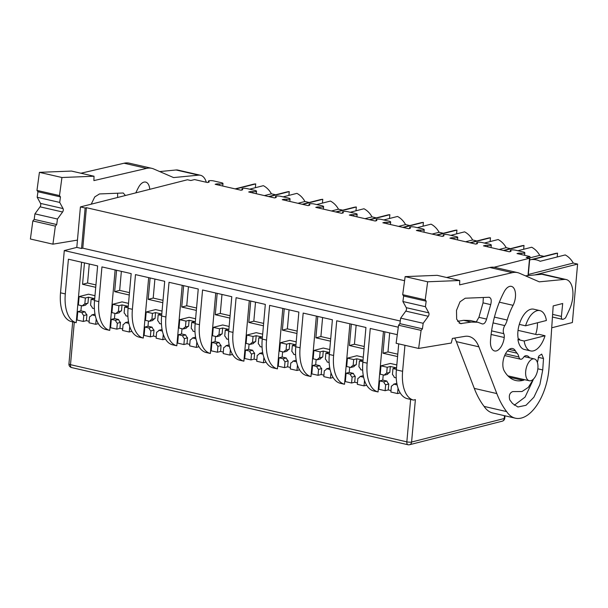 <?xml version="1.0" encoding="UTF-8"?>
<svg xmlns="http://www.w3.org/2000/svg" width="608" height="608" viewBox="0 0 608 608"><rect width="100%" height="100%" fill="white"/><g stroke="black" fill="none" stroke-linecap="round" stroke-linejoin="round"><path stroke-width="0.91" d="M517.894 250.732L531.673 247.236A19.532 16.158 75.8 0 1 539.714 255.375L543.97 256.348M529.636 259.988L554.929 253.566A19.532 16.158 75.8 0 1 557.551 253.171L557.209 256.964M557.551 253.171L532.509 259.532A19.532 16.158 75.8 0 1 540.178 261.288L565.212 254.934A19.532 16.158 75.8 0 1 573.253 263.066L577.6 264.07L534.82 274.93M551.722 327.788L572.379 322.544L577.6 264.07M235.106 188.875L253.08 184.308A19.532 16.158 75.8 0 1 255.702 183.912L255.36 187.705M249.584 189.172L263.363 185.676A19.532 16.158 75.8 0 1 271.404 193.808L275.66 194.788M268.645 196.566L286.619 192.006A19.532 16.158 75.8 0 1 289.241 191.611L288.899 195.404M283.123 196.863L296.902 193.367A19.532 16.158 75.8 0 1 304.942 201.506L309.198 202.479M302.184 204.265L320.158 199.698A19.532 16.158 75.8 0 1 322.78 199.302L322.438 203.095M316.662 204.562L330.44 201.066A19.532 16.158 75.8 0 1 338.481 209.198L342.737 210.178M335.722 211.956L353.696 207.396A19.532 16.158 75.8 0 1 356.318 207.001L355.976 210.794M350.2 212.26L363.979 208.757A19.532 16.158 75.8 0 1 372.02 216.896L376.276 217.877M369.261 219.655L387.235 215.095A19.532 16.158 75.8 0 1 389.857 214.7L389.515 218.485M383.739 219.952L397.518 216.456A19.532 16.158 75.8 0 1 405.559 224.595L409.815 225.568M402.8 227.354L420.774 222.786A19.532 16.158 75.8 0 1 423.396 222.391L423.054 226.184M417.278 227.65L431.057 224.154A19.532 16.158 75.8 0 1 439.098 232.286L443.354 233.267M436.339 235.045L454.313 230.485A19.532 16.158 75.8 0 1 456.935 230.09L456.593 233.875M450.817 235.342L464.596 231.846A19.532 16.158 75.8 0 1 472.636 239.985L476.892 240.958M469.878 242.744L487.852 238.176A19.532 16.158 75.8 0 1 490.474 237.781L490.132 241.574M484.356 243.04L498.134 239.544A19.532 16.158 75.8 0 1 506.175 247.676L510.431 248.657M503.416 250.435L521.39 245.875A19.532 16.158 75.8 0 1 524.012 245.48L523.67 249.272M539.714 255.375L529.826 257.883M528.344 274.474L573.253 263.066M521.086 254.494L521.2 253.186A3.45 0.76 5.1 0 0 518.138 253.27L517.013 253.559L529.948 256.523L528.246 275.561M529.948 256.523L526.194 257.48L529.545 258.248L494.023 267.269M219.237 185.235L219.351 183.928A3.45 0.76 5.1 0 0 222.976 183.494A3.45 0.76 5.1 0 0 221.418 182.712L213.75 180.948A3.45 0.76 5.1 0 0 210.269 180.622A3.45 0.76 5.1 0 0 208.445 181.123A3.45 0.76 5.1 0 0 208.81 181.511A3.45 0.76 5.1 0 1 209.182 181.898A3.45 0.76 5.1 0 1 208.62 182.248L207.495 182.537L194.56 179.573L190.806 180.523L187.446 179.755L80.416 206.925L85.143 208.012L81.533 248.482L76.806 247.395L64.288 250.572L398.293 327.21M264.381 195.594L271.404 193.808M235.661 189.004L255.702 183.912M297.92 203.285L304.942 201.506M269.2 196.696L289.241 191.611M331.459 210.984L338.481 209.198M302.738 204.394L322.78 199.302M364.998 218.675L372.02 216.896M336.277 212.086L356.318 207.001M398.536 226.374L405.559 224.595M369.816 219.784L389.857 214.7M432.075 234.072L439.098 232.286M403.355 227.476L423.396 222.391M465.614 241.764L472.636 239.985M436.894 235.174L456.935 230.09M499.153 249.462L506.175 247.676M470.432 242.873L490.474 237.781M503.971 250.564L524.012 245.48M487.548 246.795L487.662 245.495A3.45 0.76 5.1 0 0 484.599 245.571L483.474 245.86L509.344 251.796L510.469 251.514A3.45 0.76 5.1 0 0 511.032 251.157A3.45 0.76 5.1 0 0 510.659 250.77A3.45 0.76 5.1 0 1 510.294 250.382A3.45 0.76 5.1 0 1 512.118 249.88A3.45 0.76 5.1 0 1 515.599 250.207L523.268 251.97A3.45 0.76 5.1 0 1 524.826 252.753A3.45 0.76 5.1 0 1 521.2 253.186M353.392 216.015L353.506 214.708A3.45 0.76 5.1 0 0 357.132 214.274A3.45 0.76 5.1 0 0 355.574 213.492L347.905 211.728A3.45 0.76 5.1 0 0 344.424 211.402A3.45 0.76 5.1 0 0 342.6 211.903A3.45 0.76 5.1 0 0 342.965 212.291A3.45 0.76 5.1 0 1 343.338 212.678A3.45 0.76 5.1 0 1 342.775 213.036L341.65 213.317L327.993 210.186L315.78 207.381L316.905 207.1A3.45 0.76 5.1 0 1 319.968 207.016A3.45 0.76 5.1 0 0 323.593 206.576A3.45 0.76 5.1 0 0 322.035 205.793L314.366 204.037A3.45 0.76 5.1 0 0 310.886 203.703A3.45 0.76 5.1 0 0 309.062 204.204A3.45 0.76 5.1 0 0 309.426 204.592A3.45 0.76 5.1 0 1 309.799 204.987A3.45 0.76 5.1 0 1 309.236 205.337L308.112 205.626L294.454 202.494L282.241 199.69L283.366 199.401A3.45 0.76 5.1 0 1 286.429 199.318A3.45 0.76 5.1 0 0 290.054 198.884A3.45 0.76 5.1 0 0 288.496 198.102L280.828 196.338A3.45 0.76 5.1 0 0 277.347 196.012A3.45 0.76 5.1 0 0 275.523 196.513A3.45 0.76 5.1 0 0 275.888 196.901A3.45 0.76 5.1 0 1 276.26 197.288A3.45 0.76 5.1 0 1 275.698 197.646L274.573 197.927L248.702 191.991L249.827 191.702A3.45 0.76 5.1 0 1 252.89 191.626A3.45 0.76 5.1 0 0 256.515 191.186A3.45 0.76 5.1 0 0 254.957 190.403L247.289 188.647A3.45 0.76 5.1 0 0 243.808 188.313A3.45 0.76 5.1 0 0 241.984 188.814A3.45 0.76 5.1 0 0 242.349 189.202A3.45 0.76 5.1 0 1 242.721 189.597A3.45 0.76 5.1 0 1 242.159 189.947L241.034 190.236L215.164 184.3L216.288 184.011A3.45 0.76 5.1 0 1 219.351 183.928M404.586 280.706L86.397 207.693L85.143 208.012M487.662 245.495A3.45 0.76 5.1 0 0 491.287 245.054A3.45 0.76 5.1 0 0 489.729 244.272L482.06 242.516A3.45 0.76 5.1 0 0 478.58 242.182A3.45 0.76 5.1 0 0 476.756 242.683A3.45 0.76 5.1 0 0 477.12 243.071A3.45 0.76 5.1 0 1 477.493 243.466A3.45 0.76 5.1 0 1 476.93 243.816L475.806 244.104L449.935 238.169L451.06 237.88A3.45 0.76 5.1 0 1 454.123 237.796A3.45 0.76 5.1 0 0 457.748 237.363A3.45 0.76 5.1 0 0 456.19 236.58L448.522 234.817A3.45 0.76 5.1 0 0 445.041 234.49A3.45 0.76 5.1 0 0 443.217 234.992A3.45 0.76 5.1 0 0 443.582 235.38A3.45 0.76 5.1 0 1 443.954 235.767A3.45 0.76 5.1 0 1 443.392 236.117L442.267 236.406L428.61 233.274L416.396 230.47L417.521 230.181A3.45 0.76 5.1 0 1 420.584 230.098A3.45 0.76 5.1 0 0 424.209 229.664A3.45 0.76 5.1 0 0 422.651 228.882L414.983 227.126A3.45 0.76 5.1 0 0 411.502 226.792A3.45 0.76 5.1 0 0 409.678 227.293A3.45 0.76 5.1 0 0 410.043 227.681A3.45 0.76 5.1 0 1 410.415 228.068A3.45 0.76 5.1 0 1 409.853 228.426L408.728 228.714L382.858 222.771L383.982 222.49A3.45 0.76 5.1 0 1 387.045 222.406A3.45 0.76 5.1 0 0 390.67 221.966A3.45 0.76 5.1 0 0 389.112 221.183L381.444 219.427A3.45 0.76 5.1 0 0 377.963 219.093A3.45 0.76 5.1 0 0 376.139 219.594A3.45 0.76 5.1 0 0 376.504 219.99A3.45 0.76 5.1 0 1 376.876 220.377A3.45 0.76 5.1 0 1 376.314 220.727L375.189 221.016L361.532 217.884L349.319 215.08L350.444 214.791A3.45 0.76 5.1 0 1 353.506 214.708M529.545 258.248L527.995 275.591M81.594 262.238L76.198 322.696L71.41 321.594A34.466 17.83 -77.1 0 1 60.519 292.813L64.288 250.572M76.806 247.395L80.416 206.925M81.533 248.482L82.779 248.163L86.397 207.693M400.269 321.009L82.779 248.163M72.686 321.89L68.94 363.896A3.45 0.76 5.1 0 0 69.312 364.283A3.45 0.76 5.1 0 0 70.498 364.678L406.843 441.856A3.45 0.76 5.1 0 0 410.271 442.191A3.45 0.76 5.1 0 0 411.593 442.039L415.378 399.616L413.501 400.094A34.466 17.83 -77.1 0 1 402.61 371.306L404.936 345.298M76.198 322.696A34.466 17.83 -77.1 0 1 65.307 293.915L60.519 292.813M115.132 269.929L109.736 330.395L105.427 329.399A34.466 17.83 -77.1 0 1 94.536 300.618L97.63 265.916L68.408 259.206L65.307 293.915M148.671 277.628L143.275 338.086L138.966 337.098A34.466 17.83 -77.1 0 1 128.075 308.317L131.168 273.608L101.946 266.904L98.846 301.606L94.536 300.618M182.21 285.319L176.814 345.785L172.505 344.797A34.466 17.83 -77.1 0 1 161.614 316.008L164.707 281.306L135.485 274.603L132.384 309.305L128.075 308.317M215.749 293.018L210.353 353.476L206.044 352.488A34.466 17.83 -77.1 0 1 195.153 323.707L198.246 289.005L169.024 282.294L165.923 317.004L161.614 316.008M249.288 300.709L243.892 361.175L239.582 360.187A34.466 17.83 -77.1 0 1 228.692 331.398L231.785 296.696L202.563 289.993L199.462 324.695L195.153 323.707M282.826 308.408L277.43 368.874L273.121 367.878A34.466 17.83 -77.1 0 1 262.23 339.097L265.324 304.395L236.102 297.684L233.001 332.394L228.692 331.398M316.365 316.107L310.969 376.565L306.66 375.577A34.466 17.83 -77.1 0 1 295.769 346.796L298.862 312.086L269.64 305.383L266.54 340.085L262.23 339.097M349.904 323.798L344.508 384.264L340.199 383.268A34.466 17.83 -77.1 0 1 329.308 354.487L332.401 319.785L303.179 313.074L300.078 347.784L295.769 346.796M383.443 331.497L378.047 391.955L373.738 390.967A34.466 17.83 -77.1 0 1 362.847 362.186L365.94 327.476L336.718 320.773L333.617 355.475L329.308 354.487M397.282 334.674L370.257 328.472L367.156 363.174L362.847 362.186M413.501 400.094L407.276 398.666A34.466 17.83 -77.1 0 1 396.386 369.877L398.704 343.87M532.76 358.956A11.202 5.799 -77.1 0 1 534.295 358.918A11.202 5.799 -77.1 0 1 537.715 369.71A11.202 5.799 -77.1 0 1 530.822 380.722A11.202 5.799 -77.1 0 1 529.287 380.76A11.202 5.799 -77.1 0 1 525.867 369.968A11.202 5.799 -77.1 0 1 532.76 358.956M545.026 335.73A20.68 10.701 -77.1 0 1 533.482 350.862A20.68 10.701 -77.1 0 1 530.655 350.922A20.68 10.701 -77.1 0 1 524.172 341.02L545.026 335.73L538.794 334.301L537.084 334.734L518.031 330.364M524.172 341.02L517.94 339.591L519.658 339.158L518.221 338.831M84.466 262.892L82.559 284.286L87.567 283.009L89.262 263.994M397.571 356.562L382.972 353.21L387.98 351.941L397.784 354.19M384.879 331.824L382.972 353.21M364.032 348.87L349.433 345.519L354.441 344.242L364.245 346.499M351.34 324.132L349.433 345.519M330.494 341.172L315.894 337.82L320.902 336.551L330.706 338.8M317.802 316.434L315.894 337.82M296.955 333.473L282.355 330.129L287.364 328.852L297.168 331.102M284.263 308.735L282.355 330.129M263.416 325.782L248.816 322.43L253.825 321.161L263.629 323.41M250.724 301.044L248.816 322.43M229.877 318.083L215.278 314.731L220.286 313.462L230.09 315.712M217.185 293.345L215.278 314.731M196.338 310.392L181.739 307.04L186.747 305.771L196.551 308.02M183.646 285.654L181.739 307.04M162.8 302.693L148.2 299.341L153.208 298.072L163.012 300.322M150.108 277.955L148.2 299.341M129.261 295.002L114.661 291.65L119.67 290.373L129.474 292.63M116.569 270.264L114.661 291.65M95.722 287.303L82.559 284.286M109.736 330.395A34.466 17.83 -77.1 0 1 98.846 301.606M143.275 338.086A34.466 17.83 -77.1 0 1 132.384 309.305M176.814 345.785A34.466 17.83 -77.1 0 1 165.923 317.004M210.353 353.476A34.466 17.83 -77.1 0 1 199.462 324.695M243.892 361.175A34.466 17.83 -77.1 0 1 233.001 332.394M277.43 368.874A34.466 17.83 -77.1 0 1 266.54 340.085M310.969 376.565A34.466 17.83 -77.1 0 1 300.078 347.784M344.508 384.264A34.466 17.83 -77.1 0 1 333.617 355.475M378.047 391.955A34.466 17.83 -77.1 0 1 367.156 363.174M530.655 350.922L524.423 349.494A20.68 10.701 -77.1 0 1 517.94 339.591M546.387 320.507L525.532 325.804L519.3 324.376A20.68 10.701 -77.1 0 1 530.845 309.244A20.68 10.701 -77.1 0 1 533.672 309.176L539.904 310.612A20.68 10.701 -77.1 0 1 546.387 320.507M389.675 332.926L387.98 351.941M356.136 325.227L354.441 344.242M322.597 317.536L320.902 336.551M289.058 309.837L287.364 328.852M255.52 302.146L253.825 321.161M221.981 294.447L220.286 313.462M188.442 286.748L186.747 305.771M154.903 279.057L153.208 298.072M121.364 271.358L119.67 290.373M95.935 284.932L87.567 283.009M525.532 325.804C528.299 317.361 532.144 312.314 537.069 310.673A20.68 10.701 -77.1 0 1 539.904 310.612M380.98 365.841L387.212 367.27L386.68 373.19A6.893 5.7 -104.2 0 0 384.355 375.159L380.236 374.209L380.98 365.841L390.366 363.455L396.826 364.937M400.201 392.905L397.571 393.574L398.058 388.193M385.115 390.708L378.89 389.28L379.635 380.912L382.766 380.114L386.893 381.064A6.893 5.7 -104.2 0 0 388.778 383.998L385.647 384.788L385.115 390.708L388.246 389.918L390.997 390.549M397.571 393.574L390.868 392.031L391.392 386.11A6.893 5.7 -104.2 0 0 393.718 384.142L397.153 384.932M383.23 374.9L382.766 380.114M387.212 367.27L390.336 366.472L396.089 367.794L392.958 368.585L396.431 369.383M396.834 383.352L393.718 384.142M392.958 368.585L392.434 374.505A6.893 5.7 -104.2 0 1 394.318 377.439L396.218 377.88M390.336 366.472L389.812 372.392A6.893 5.7 -104.2 0 0 387.486 374.361L384.355 375.159M388.778 383.998L388.246 389.918M379.635 380.912L383.762 381.854A6.893 5.7 -104.2 0 0 385.647 384.788M383.762 381.854L386.893 381.064M386.68 373.19L389.812 372.392M347.442 358.142L353.674 359.571L353.142 365.492A6.893 5.7 -104.2 0 0 350.816 367.46L346.697 366.518L347.442 358.142L356.828 355.756L363.288 357.238M366.662 385.206L364.032 385.875L364.519 380.494M351.576 383.017L345.352 381.588L346.096 373.213L349.228 372.423L353.354 373.365A6.893 5.7 -104.2 0 0 355.239 376.299L352.108 377.097L351.576 383.017L354.707 382.219L357.458 382.85M364.032 385.875L357.329 384.332L357.854 378.412A6.893 5.7 -104.2 0 0 360.179 376.443L363.614 377.234M349.691 367.202L349.228 372.423M353.674 359.571L356.797 358.781L362.55 360.096L359.419 360.894L362.892 361.684M363.295 375.653L360.179 376.443M359.419 360.894L358.895 366.814A6.893 5.7 -104.2 0 1 360.78 369.748L362.68 370.181M356.797 358.781L356.273 364.701A6.893 5.7 -104.2 0 0 353.947 366.67L350.816 367.46M355.239 376.299L354.707 382.219M346.096 373.213L350.223 374.163A6.893 5.7 -104.2 0 0 352.108 377.097M350.223 374.163L353.354 373.365M353.142 365.492L356.273 364.701M313.903 350.444L320.135 351.872L319.603 357.8A6.893 5.7 -104.2 0 0 317.277 359.769L313.158 358.819L313.903 350.444L323.289 348.065L329.749 349.547M333.123 377.515L330.494 378.176L330.98 372.803M318.037 375.318L311.813 373.89L312.558 365.522L315.689 364.724L319.816 365.666A6.893 5.7 -104.2 0 0 321.7 368.608L318.569 369.398L318.037 375.318L321.168 374.528L323.92 375.159M330.494 378.176L323.79 376.641L324.315 370.72A6.893 5.7 -104.2 0 0 326.64 368.752L330.076 369.535M316.152 359.51L315.689 364.724M320.135 351.872L323.258 351.082L329.012 352.404L325.88 353.195L329.354 353.993M329.756 367.954L326.64 368.752M325.88 353.195L325.356 359.115A6.893 5.7 -104.2 0 1 327.241 362.049L329.141 362.49M323.258 351.082L322.734 357.002A6.893 5.7 -104.2 0 0 320.408 358.971L317.277 359.769M321.7 368.608L321.168 374.528M312.558 365.522L316.684 366.464A6.893 5.7 -104.2 0 0 318.569 369.398M316.684 366.464L319.816 365.666M319.603 357.8L322.734 357.002M280.364 342.752L286.596 344.181L286.064 350.102A6.893 5.7 -104.2 0 0 283.738 352.07L279.619 351.128L280.364 342.752L289.75 340.366L296.21 341.848M299.584 369.816L296.955 370.485L297.441 365.104M284.498 367.627L278.274 366.198L279.019 357.823L282.15 357.025L286.277 357.975A6.893 5.7 -104.2 0 0 288.162 360.909L285.03 361.707L284.498 367.627L287.63 366.829L290.381 367.46M296.955 370.485L290.252 368.942L290.776 363.022A6.893 5.7 -104.2 0 0 293.102 361.053L296.537 361.844M282.614 351.812L282.15 357.025M286.596 344.181L289.72 343.383L295.473 344.706L292.342 345.496L295.815 346.294M296.218 360.263L293.102 361.053M292.342 345.496L291.817 351.424A6.893 5.7 -104.2 0 1 293.702 354.358L295.602 354.791M289.72 343.383L289.195 349.304A6.893 5.7 -104.2 0 0 286.87 351.28L283.738 352.07M288.162 360.909L287.63 366.829M279.019 357.823L283.146 358.766A6.893 5.7 -104.2 0 0 285.03 361.707M283.146 358.766L286.277 357.975M286.064 350.102L289.195 349.304M246.825 335.054L253.057 336.482L252.525 342.403A6.893 5.7 -104.2 0 0 250.2 344.379L246.08 343.429L246.825 335.054L256.211 332.675L262.671 334.157M266.046 362.125L263.416 362.786L263.902 357.413M250.96 359.928L244.735 358.5L245.48 350.124L248.611 349.334L252.738 350.276A6.893 5.7 -104.2 0 0 254.623 353.21L251.492 354.008L250.96 359.928L254.091 359.138L256.842 359.769M263.416 362.786L256.713 361.251L257.237 355.33A6.893 5.7 -104.2 0 0 259.563 353.362L262.998 354.145M249.075 344.113L248.611 349.334M253.057 336.482L256.181 335.692L261.934 337.007L258.803 337.805L262.276 338.603M262.679 352.564L259.563 353.362M258.803 337.805L258.278 343.725A6.893 5.7 -104.2 0 1 260.163 346.659L262.063 347.1M256.181 335.692L255.656 341.612A6.893 5.7 -104.2 0 0 253.331 343.581L250.2 344.379M254.623 353.21L254.091 359.138M245.48 350.124L249.607 351.074A6.893 5.7 -104.2 0 0 251.492 354.008M249.607 351.074L252.738 350.276M252.525 342.403L255.656 341.612M213.286 327.362L219.518 328.791L218.986 334.712A6.893 5.7 -104.2 0 0 216.661 336.68L212.542 335.73L213.286 327.362L222.672 324.976L229.132 326.458M232.507 354.426L229.877 355.095L230.364 349.714M217.421 352.237L211.196 350.808L211.941 342.433L215.072 341.635L219.199 342.585A6.893 5.7 -104.2 0 0 221.084 345.519L217.953 346.309L217.421 352.237L220.552 351.439L223.303 352.07M229.877 355.095L223.174 353.552L223.698 347.632A6.893 5.7 -104.2 0 0 226.024 345.663L229.459 346.454M215.536 336.422L215.072 341.635M219.518 328.791L222.642 327.993L228.395 329.316L225.264 330.106L228.737 330.904M229.14 344.873L226.024 345.663M225.264 330.106L224.74 336.026A6.893 5.7 -104.2 0 1 226.624 338.968L228.524 339.401M222.642 327.993L222.118 333.914A6.893 5.7 -104.2 0 0 219.792 335.882L216.661 336.68M221.084 345.519L220.552 351.439M211.941 342.433L216.068 343.376A6.893 5.7 -104.2 0 0 217.953 346.309M216.068 343.376L219.199 342.585M218.986 334.712L222.118 333.914M179.748 319.664L185.98 321.092L185.448 327.013A6.893 5.7 -104.2 0 0 183.122 328.981L179.003 328.039L179.748 319.664L189.134 317.285L195.594 318.759M198.968 346.727L196.338 347.396L196.825 342.023M183.882 344.538L177.658 343.11L178.402 334.734L181.534 333.944L185.66 334.886A6.893 5.7 -104.2 0 0 187.545 337.82L184.414 338.618L183.882 344.538L187.013 343.74L189.764 344.379M196.338 347.396L189.635 345.861L190.16 339.933A6.893 5.7 -104.2 0 0 192.485 337.964L195.92 338.755M181.997 328.723L181.534 333.944M185.98 321.092L189.103 320.302L194.856 321.617L191.725 322.415L195.198 323.213M195.601 337.174L192.485 337.964M191.725 322.415L191.201 328.335A6.893 5.7 -104.2 0 1 193.086 331.269L194.986 331.71M189.103 320.302L188.579 326.222A6.893 5.7 -104.2 0 0 186.253 328.191L183.122 328.981M187.545 337.82L187.013 343.74M178.402 334.734L182.529 335.684A6.893 5.7 -104.2 0 0 184.414 338.618M182.529 335.684L185.66 334.886M185.448 327.013L188.579 326.222M146.209 311.972L152.441 313.401L151.909 319.322A6.893 5.7 -104.2 0 0 149.583 321.29L145.464 320.34L146.209 311.972L155.595 309.586L162.055 311.068M165.429 339.036L162.8 339.705L163.286 334.324M150.343 336.84L144.119 335.411L144.864 327.043L147.995 326.245L152.122 327.195A6.893 5.7 -104.2 0 0 154.006 330.129L150.875 330.919L150.343 336.84L153.474 336.049L156.226 336.68M162.8 339.705L156.096 338.162L156.621 332.242A6.893 5.7 -104.2 0 0 158.946 330.273L162.382 331.064M148.458 321.032L147.995 326.245M152.441 313.401L155.564 312.603L161.318 313.926L158.186 314.716L161.66 315.514M162.062 329.483L158.946 330.273M158.186 314.716L157.662 320.636A6.893 5.7 -104.2 0 1 159.547 323.57L161.447 324.011M155.564 312.603L155.04 318.524A6.893 5.7 -104.2 0 0 152.714 320.492L149.583 321.29M154.006 330.129L153.474 336.049M144.864 327.043L148.99 327.986A6.893 5.7 -104.2 0 0 150.875 330.919M148.99 327.986L152.122 327.195M151.909 319.322L155.04 318.524M112.67 304.274L118.902 305.702L118.37 311.623A6.893 5.7 -104.2 0 0 116.044 313.591L111.925 312.649L112.67 304.274L122.056 301.887L128.516 303.369M131.89 331.337L129.261 332.006L129.747 326.625M116.804 329.148L110.58 327.72L111.325 319.344L114.456 318.554L118.583 319.496A6.893 5.7 -104.2 0 0 120.468 322.43L117.336 323.228L116.804 329.148L119.936 328.35L122.687 328.981M129.261 332.006L122.558 330.463L123.082 324.543A6.893 5.7 -104.2 0 0 125.408 322.574L128.843 323.365M114.92 313.333L114.456 318.554M118.902 305.702L122.026 304.912L127.779 306.227L124.648 307.025L128.121 307.815M128.524 321.784L125.408 322.574M124.648 307.025L124.123 312.945A6.893 5.7 -104.2 0 1 126.008 315.879L127.908 316.312M122.026 304.912L121.501 310.832A6.893 5.7 -104.2 0 0 119.176 312.801L116.044 313.591M120.468 322.43L119.936 328.35M111.325 319.344L115.452 320.294A6.893 5.7 -104.2 0 0 117.336 323.228M115.452 320.294L118.583 319.496M118.37 311.623L121.501 310.832M79.131 296.575L85.363 298.004L84.831 303.932A6.893 5.7 -104.2 0 0 82.506 305.9L78.386 304.95L79.131 296.575L88.517 294.196L94.977 295.678M98.352 323.646L95.722 324.307L96.208 318.934M83.266 321.45L77.041 320.021L77.786 311.653L80.917 310.855L85.044 311.798A6.893 5.7 -104.2 0 0 86.929 314.739L83.798 315.529L83.266 321.45L86.397 320.659L89.148 321.29M95.722 324.307L89.019 322.772L89.543 316.852A6.893 5.7 -104.2 0 0 91.869 314.883L95.304 315.666M81.381 305.642L80.917 310.855M85.363 298.004L88.487 297.213L94.24 298.536L91.109 299.326L94.582 300.124M94.985 314.085L91.869 314.883M91.109 299.326L90.584 305.246A6.893 5.7 -104.2 0 1 92.469 308.18L94.369 308.621M88.487 297.213L87.962 303.134A6.893 5.7 -104.2 0 0 85.637 305.102L82.506 305.9M86.929 314.739L86.397 320.659M77.786 311.653L81.913 312.596A6.893 5.7 -104.2 0 0 83.798 315.529M81.913 312.596L85.044 311.798M84.831 303.932L87.962 303.134M474.293 388.398L456.342 341.643L478.861 346.811L496.812 393.566A120.635 62.419 -77.1 0 0 506.631 411.586L484.112 406.418A120.635 62.419 -77.1 0 1 474.293 388.398L496.812 393.566M454.647 338.056A37.916 19.616 -77.1 0 1 456.342 341.643M405.787 311.106L428.306 316.274A2.295 1.186 -77.1 0 0 428.769 312.839L406.25 307.671A2.295 1.186 -77.1 0 1 405.787 311.106L400.657 318.128L399.912 323.654L398.567 325.219L396.12 343.277L418.638 348.445L451.273 343.026L452.382 338.436L464.801 336.368A37.916 19.616 -77.1 0 1 468.966 336.475A37.916 19.616 -77.1 0 1 478.861 346.811M406.25 307.671L402.906 301.53L403.651 296.005L426.17 301.173L425.425 306.698L428.769 312.839M446.629 277.499L489.797 267.497L512.316 272.665L459.618 284.871L459.739 280.501L437.213 275.333L405.141 276.617L402.701 294.675L403.651 296.005M489.797 267.497A40.212 20.809 -77.1 0 1 495.026 267.444L517.545 272.612A40.212 20.809 -77.1 0 1 519.445 273.235L539.273 281.838L564.33 279.422A20.68 10.701 -77.1 0 1 566.177 279.536A20.68 10.701 -77.1 0 1 569.453 309.525L566.025 316.92A3.45 1.786 -77.1 0 1 564.672 318.531L563.244 319.238A3.45 1.786 -77.1 0 1 562.514 319.344A3.45 1.786 -77.1 0 1 561.412 316.403L562.689 303.506L553.189 305.915L549.024 367.901A43.654 22.587 -77.1 0 1 515.341 418.182A43.654 22.587 -77.1 0 1 506.631 411.586M525.434 275.834L541.812 274.254A20.68 10.701 -77.1 0 1 543.658 274.368L566.177 279.536M515.341 418.182L492.822 413.022A43.654 22.587 -77.1 0 1 484.112 406.418M398.567 325.219L421.086 330.387L418.638 348.445M399.912 323.654L422.431 328.822L421.086 330.387M422.431 328.822L423.176 323.289L400.657 318.128M428.306 316.274L423.176 323.289M402.906 301.53L425.425 306.698M402.701 294.675L425.22 299.843L426.17 301.173M405.141 276.617L427.66 281.785L425.22 299.843M459.739 280.501L427.66 281.785M512.316 272.665A40.212 20.809 -77.1 0 1 517.545 272.612M537.419 322.787A17.807 9.211 -77.1 0 1 537.35 326.048A17.807 9.211 -77.1 0 1 535.648 334.4M518.366 339.484A17.807 9.211 -77.1 0 1 517.872 331.96A17.807 9.211 -77.1 0 1 519.323 324.376M513.084 305.33A42.507 21.994 -77.1 0 0 507.209 320.051A12.639 6.536 -77.1 0 1 504.784 325.592A5.746 2.972 -77.1 0 0 503.789 333.663A5.746 2.972 -77.1 0 1 504.237 337.486A12.639 6.536 -77.1 0 1 494.585 350.953A12.639 6.536 -77.1 0 1 490.496 340.837A67.777 35.066 -77.1 0 1 504.192 291.734A12.639 6.536 -77.1 0 1 511.389 286.368A12.639 6.536 -77.1 0 1 513.084 305.33L499.358 302.184M524.567 379.673A12.639 6.536 -77.1 0 1 523.032 380.357A52.85 27.345 -77.1 0 1 515.789 380.517A52.85 27.345 -77.1 0 1 507.475 375.41A52.85 27.345 -77.1 0 1 504.214 370.857A12.639 6.536 -77.1 0 1 504.366 356.303A12.639 6.536 -77.1 0 1 512.635 348.528A12.639 6.536 -77.1 0 1 515.409 350.839A27.573 14.265 -77.1 0 0 517.104 353.218A12.639 6.536 -77.1 0 1 518.875 356.964A5.746 2.972 -77.1 0 0 520.585 359.214A5.746 2.972 -77.1 0 0 523.435 357.474A5.746 2.972 -77.1 0 1 525.745 355.703A12.639 6.536 -77.1 0 1 526.954 355.764A12.639 6.536 -77.1 0 1 529.583 357.838M482.015 323.836C483.953 324.383 485.48 322.795 486.59 319.094L490.702 304.616C491.773 300.306 491.196 297.852 488.969 297.266L465.211 298.216L459.99 301.826L456.509 310.346L456.661 319.2L460.347 323.623L471.276 322.08L477.842 322.248L482.41 323.988M489.379 297.304L488.969 297.266M533.657 378.875L528.314 387.364L522.029 391.522L512.734 391.598C509.664 392.783 508.668 395.55 509.762 399.897L512.514 403.492L517.917 406.995L525.996 405.3L533.892 397.237L539.904 384.545L542.731 369.938L543.499 358.522L541.713 354.122L538.825 356.03L537.411 362.52M457.55 321.328L463.608 320.325L470.174 320.492L477.842 322.248M476.262 321.89L478.922 317.33L483.033 302.86L483.345 297.487M514.284 405.224L525.054 397.13L532.973 380.342M40.067 206.834L62.586 212.002A2.295 1.186 -77.1 0 0 63.05 208.567L40.531 203.399A2.295 1.186 -77.1 0 1 40.067 206.834L34.937 213.856L34.192 219.382L32.84 220.947L30.4 239.005L52.919 244.173L77.459 240.099M40.531 203.399L37.187 197.258L37.932 191.733L60.45 196.901L59.706 202.426L63.05 208.567M80.91 173.227L124.078 163.225L146.596 168.393L93.898 180.599L94.012 176.229L71.493 171.068L39.421 172.345L36.974 190.403L37.932 191.733M124.078 163.225A40.212 20.809 -77.1 0 1 129.306 163.172L151.825 168.34A40.212 20.809 -77.1 0 1 153.725 168.971L173.554 177.574L198.611 175.15A20.68 10.701 -77.1 0 1 200.45 175.264A20.68 10.701 -77.1 0 1 206.31 182.263M159.706 171.562L176.092 169.982A20.68 10.701 -77.1 0 1 177.931 170.096L200.45 175.264M32.84 220.947L55.358 226.115L52.919 244.173M34.192 219.382L56.711 224.55L55.358 226.115M56.711 224.55L57.456 219.024L34.937 213.856M62.586 212.002L57.456 219.024M37.187 197.258L59.706 202.426M36.974 190.403L59.493 195.571L60.45 196.901M39.421 172.345L61.94 177.513L59.493 195.571M94.012 176.229L61.94 177.513M146.596 168.393A40.212 20.809 -77.1 0 1 151.825 168.34M135.812 192.865A67.777 35.066 -77.1 0 1 138.472 187.462A12.639 6.536 -77.1 0 1 145.662 182.096A12.639 6.536 -77.1 0 1 149.758 189.324M125.415 195.502L123.249 192.994L99.492 193.944L94.757 196.916L91.23 204.182M117.618 197.478L117.625 193.215M510.598 251.476L510.659 250.77M518.092 253.802L518.138 253.27M208.749 182.218L208.81 181.511M216.243 184.543L216.288 184.011M242.288 189.909L242.349 189.202M252.776 192.926L252.89 191.626M249.782 192.242L249.827 191.702M275.827 197.608L275.888 196.901M286.315 200.625L286.429 199.318M283.32 199.933L283.366 199.401M309.366 205.306L309.426 204.592M319.854 208.316L319.968 207.016M316.859 207.632L316.905 207.1M342.904 212.998L342.965 212.291M350.398 215.331L350.444 214.791M376.443 220.696L376.504 219.99M386.931 223.714L387.045 222.406M383.937 223.022L383.982 222.49M409.982 228.388L410.043 227.681M420.47 231.405L420.584 230.098M417.476 230.721L417.521 230.181M443.521 236.086L443.582 235.38M454.009 239.104L454.123 237.796M451.014 238.412L451.06 237.88M477.06 243.778L477.12 243.071M484.553 246.111L484.599 245.571M410.628 399.433L406.843 441.856A3.45 1.786 102.9 0 0 407.945 444.737A3.45 3.45 0 0 0 409.564 444.722A3.45 2.85 75.8 0 0 411.593 442.039L504.23 418.524L504.48 415.69M409.009 444.79A3.45 2.85 75.8 0 0 409.564 444.722L502.2 421.2A3.45 2.85 75.8 0 0 504.23 418.524A3.45 0.76 5.1 0 0 504.784 418.167L504.997 415.811M402.61 371.306L396.386 369.877M68.94 363.896A3.45 3.45 0 0 0 71.6 367.566A3.45 1.786 102.9 0 1 70.498 364.678L74.282 322.255M541.812 274.254L564.33 279.422M561.412 316.403L552.619 314.382M504.237 337.486L491.097 334.476M503.789 333.663L491.591 330.866M504.784 325.592L493.05 322.901M507.209 320.051L494.426 317.118M523.032 380.357L509.352 377.218M518.875 356.964L505.453 353.879M517.104 353.218L507.399 350.991M515.409 350.839L509.139 349.402M461.768 323.661L459.048 323.038M471.276 322.08L463.608 320.325M490.702 304.616L483.033 302.86M486.59 319.094L478.922 317.33M542.731 369.938L537.837 368.813M543.499 358.522L538.186 357.306M176.092 169.982L198.611 175.15M510.188 251.583L510.294 250.382M524.598 255.299L524.826 252.753M208.339 182.324L208.445 181.123M222.748 186.04L222.976 183.494M241.878 190.023L241.984 188.814M256.287 193.732L256.515 191.186M275.416 197.714L275.523 196.513M289.826 201.43L290.054 198.884M308.955 205.413L309.062 204.204M323.365 209.122L323.593 206.576M342.494 213.104L342.6 211.903M356.904 216.82L357.132 214.274M376.033 220.803L376.139 219.594M390.442 224.519L390.67 221.966M409.572 228.502L409.678 227.293M423.981 232.21L424.209 229.664M443.11 236.193L443.217 234.992M457.52 239.909L457.748 237.363M476.649 243.892L476.756 242.683M491.059 247.6L491.287 245.054M534.295 358.918L524.149 356.592M529.287 380.76L507.878 375.843M502.2 421.2A3.45 3.45 0 0 0 504.784 418.167M71.6 367.566L407.945 444.737M562.514 319.344L552.444 317.034M520.585 359.214L504.663 355.566"/></g></svg>
